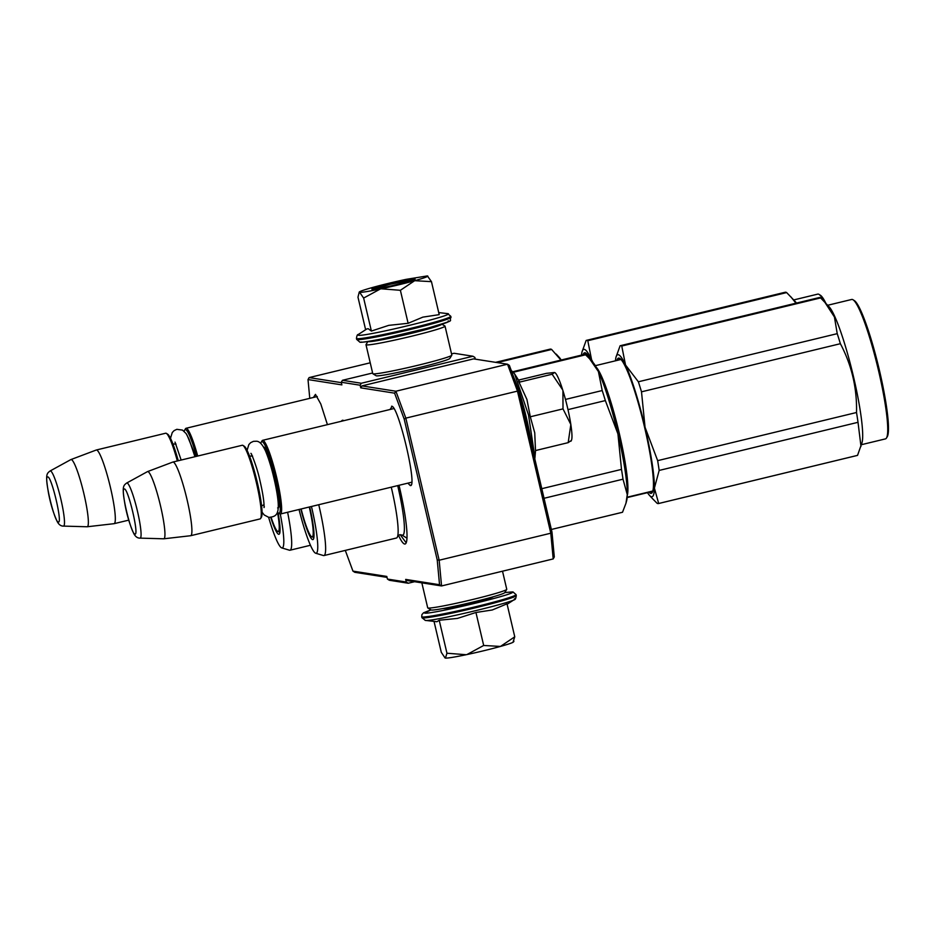 <?xml version="1.0" encoding="UTF-8"?>
<svg xmlns="http://www.w3.org/2000/svg" width="934" height="934" viewBox="0 0 934 934"><rect width="100%" height="100%" fill="white"/><g stroke="black" fill="none" stroke-linecap="round" stroke-linejoin="round"><path stroke-width="1.4" d="M398.468 535.275A60.897 7.951 -103.6 0 0 404.644 544.02A60.897 7.951 -103.6 0 0 405.975 543.238A60.897 7.951 -103.6 0 0 399.04 485.283M343.794 420.685A60.897 7.951 -103.6 0 0 343.619 420.557A60.897 7.951 -103.6 0 0 342.906 420.277A60.897 7.951 -103.6 0 0 341.47 421.246M390.062 409.489L392.058 406.418M391.579 406.232C398.339 404.924 418.082 489.089 410.166 485.482L407.878 483.147M411.065 484.956L410.166 485.482M313.462 397.452L315.458 394.382L320.794 403.99L327.425 424.643M345.288 550.395L352.947 571.118L386.804 576.441L387.423 579.068L406.29 582.034L405.671 579.407L439.54 584.731L437.217 559.91L404.2 419.132L394.603 393.167L360.746 387.844L360.127 385.217L341.26 382.251L341.879 384.89L308.01 379.566L309.773 398.351M405.671 579.407L407.609 580.609L441.56 585.945L439.54 584.731M437.217 559.91L439.167 560.225L550.791 533.209L553.197 558.929L441.56 585.945L439.167 560.225L405.835 418.128L404.2 419.132M394.603 393.167L395.899 391.229L361.937 385.894L360.746 387.844M405.835 418.128L395.899 391.229L507.524 364.213L517.471 391.113L405.835 418.128M360.127 385.217L361.318 383.255L472.954 356.239L474.881 357.442L475.289 359.146M518.965 391.358L551.982 532.135L550.791 533.209L517.471 391.113L518.965 391.358L509.369 365.392L507.524 364.213L473.561 358.878L361.937 385.894M361.318 383.255L342.451 380.29L372.619 372.993M341.26 382.251L342.451 380.29M451.542 353.893L454.087 353.274L472.954 356.239M341.354 382.66L309.119 377.593L308.01 379.566M352.947 571.118L354.792 572.308L387.026 577.375M406.29 582.034L408.228 583.236L389.361 580.271L387.423 579.068M408.228 583.236L414.579 581.707M551.982 532.135L554.294 556.956L553.197 558.929M309.119 377.593L370.226 362.801M406.442 542.094L405.73 542.222L400.172 534.657M184.255 431.38A36.811 4.81 76.4 0 1 184.675 430.06L185.457 428.776A37.897 4.95 76.4 0 1 186.006 428.297A37.897 4.95 76.4 0 1 186.286 428.286A37.897 4.95 -103.6 0 1 197.693 456.037M184.675 430.06A36.811 4.81 76.4 0 1 185.481 429.593A36.811 4.81 -103.6 0 1 196.502 456.329M178.254 460.742A36.811 4.81 -103.6 0 0 167.653 434.182L166.369 433.388A37.897 4.95 -103.6 0 0 165.937 433.213A37.897 4.95 76.4 0 0 165.668 433.224L96.284 450.013A37.897 4.95 76.4 0 1 96.564 450.001A37.897 4.95 -103.6 0 1 110.247 486.672A37.897 4.95 -103.6 0 1 114.111 523.67A37.897 4.95 -103.6 0 1 114.03 523.682L87.177 526.764A34.57 4.507 -103.6 0 0 83.791 493.269A34.57 4.507 -103.6 0 0 71.241 459.551A34.57 4.507 76.4 0 0 70.914 459.575L96.214 450.036A37.897 4.95 76.4 0 1 96.284 450.013M177.343 460.964A37.897 4.95 -103.6 0 0 166.369 433.388M63.384 526.134A28.394 3.701 -103.6 0 0 63.454 526.134A28.394 3.701 -103.6 0 0 60.803 498.896A28.394 3.701 -103.6 0 0 50.424 470.934A28.394 3.701 -103.6 0 0 50.097 470.981L70.832 459.61A34.57 4.507 76.4 0 1 70.914 459.575M411.696 482.224L280.422 513.992A37.897 4.95 -103.6 0 1 280.153 514.004A37.897 4.95 76.4 0 1 279.71 513.828L278.437 513.035A36.811 4.81 76.4 0 1 277.456 512.054A32.118 4.191 76.4 0 1 277.912 531.528A32.118 4.191 76.4 0 1 271.14 517.401M260.843 443.416A36.811 4.81 76.4 0 1 261.275 442.097L262.045 440.813A37.897 4.95 76.4 0 1 262.594 440.334A37.897 4.95 76.4 0 1 262.874 440.323A37.897 4.95 -103.6 0 1 276.557 476.994A37.897 4.95 -103.6 0 1 280.422 513.992M261.275 442.097A36.811 4.81 76.4 0 1 262.08 441.63A36.811 4.81 -103.6 0 1 275.6 478.22A36.811 4.81 -103.6 0 1 278.857 513.198A36.811 4.81 76.4 0 1 278.437 513.035M190.699 535.707L260.084 518.919A37.897 4.95 -103.6 0 0 260.633 518.44L261.415 517.156A36.811 4.81 -103.6 0 0 256.885 480.706A36.811 4.81 -103.6 0 0 244.241 446.219L242.968 445.425A37.897 4.95 -103.6 0 0 242.525 445.249A37.897 4.95 76.4 0 0 242.256 445.261L172.883 462.05A37.897 4.95 76.4 0 1 173.152 462.038A37.897 4.95 -103.6 0 1 186.835 498.709A37.897 4.95 -103.6 0 1 190.699 535.707A37.897 4.95 -103.6 0 1 190.629 535.719L163.765 538.801A34.57 4.507 -103.6 0 0 160.379 505.306A34.57 4.507 -103.6 0 0 147.829 471.577A34.57 4.507 76.4 0 0 147.514 471.612L172.802 462.073A37.897 4.95 76.4 0 1 172.883 462.05M260.633 518.44A37.897 4.95 -103.6 0 0 255.974 480.928A37.897 4.95 -103.6 0 0 242.968 445.425M139.972 538.171A28.394 3.701 -103.6 0 0 140.042 538.171A28.394 3.701 -103.6 0 0 137.391 510.933A28.394 3.701 -103.6 0 0 127.024 482.96A28.394 3.701 -103.6 0 0 126.697 483.018L147.432 471.647A34.57 4.507 76.4 0 1 147.514 471.612M567.487 407.493A35.188 4.588 76.4 0 1 570.837 424.491L563.004 408.882L562.933 390.646A35.188 4.588 76.4 0 1 567.487 407.493M535.556 450.538L534.925 457.835L528.516 414.965L514.611 373.904L511.202 370.366M554.796 372.584A35.188 4.588 -103.6 0 1 554.959 372.678A35.188 4.588 -103.6 0 1 562.7 389.922L552.146 374.23L519.444 382.146L518.603 381.247L526.939 399.518L530.302 416.786L534.75 432.851L535.486 450.562L568.187 442.646L570.837 424.491C572.437 435.314 572.355 440.79 570.604 440.93L568.187 442.646M518.522 380.103L546.483 373.343L554.504 372.503L552.146 374.23M562.7 389.922L562.933 390.646M530.302 416.786L563.004 408.882M390.949 337.046A26.981 1.448 -13.2 0 0 419.273 330.402M443.09 608.524A25.907 1.389 166.8 0 0 443.195 608.548A25.907 1.389 -13.2 0 0 468.868 603.761A25.907 1.389 -13.2 0 0 493.28 596.756M514.762 636.813L513.175 641.67C514.599 642.055 510.361 643.654 500.461 646.433A35.188 1.891 166.8 0 1 466.942 654.559L483.684 645.476L500.461 646.433L514.762 636.813L507.022 603.831L492.265 609.984L475.943 612.482L457.485 618.401L439.213 620.246L436.914 621.729L425.192 620.374C430.761 622.359 525.527 599.418 514.436 598.776M430.936 609.879L424.596 613.054C430.06 614.969 522.503 592.6 511.715 591.969L504.769 592.565L512.953 591.911L516.058 594.608A48.451 2.592 -13.2 0 1 472.581 607.462A48.451 2.592 -13.2 0 1 422.215 616.965A48.451 2.592 -13.2 0 1 421.724 616.732L421.923 614.595L423.546 612.786L430.924 609.867M514.482 599.476L514.494 599.476C515.323 599.651 515.918 598.332 516.28 595.553L516.058 594.608M466.942 654.559L466.171 654.722A35.188 1.891 -13.2 0 1 445.425 658.085L445.296 658.061A35.188 1.891 -13.2 0 1 445.086 657.991L441.292 652.341L434.03 621.402M445.425 658.085L446.954 653.228L466.171 654.722M439.213 620.246L446.954 653.228M456.002 607.158L454.905 607.392M475.943 612.482L483.684 645.476M489.685 598.986L489.031 599.161M398.386 284.893A35.188 1.891 -13.2 0 0 414.673 280.69L400.382 290.299L381.165 288.804A35.188 1.891 -13.2 0 0 398.386 284.893M447.316 313.579L447.549 313.614C458.641 314.256 363.875 337.186 358.306 335.213L358.247 334.512L366.817 328.966L368.183 328.698L371.382 331.056L388.754 325.359L408.123 323.292L422.88 317.128L439.202 314.641L431.461 281.659L414.673 280.69C424.573 277.9 428.811 276.312 427.387 275.915L427.807 276.09M448.145 320.946C458.944 321.576 366.49 343.946 361.026 342.031M358.247 334.512L358.259 334.512C357.418 334.349 356.823 335.656 356.461 338.447L356.683 339.392A48.451 2.592 166.8 0 0 357.162 339.626A48.451 2.592 166.8 0 0 407.528 330.122A48.451 2.592 166.8 0 0 451.017 317.268C447.841 322.51 459.108 318.541 427.725 328.196L382.356 338.844C367.249 341.716 359.73 342.801 359.788 342.077L356.683 339.392M396.576 284.601A22.194 1.191 166.8 0 1 371.919 289.248A22.194 1.191 166.8 0 1 390.389 283.632A22.194 1.191 166.8 0 1 415.07 279.126A22.194 1.191 166.8 0 1 396.576 284.601M381.165 288.804L380.383 288.968A35.188 1.891 166.8 0 1 359.637 292.33L359.52 292.319A35.188 1.891 166.8 0 1 359.251 292.05A35.188 1.891 166.8 0 1 371.954 287.649L372.608 287.462A35.188 1.891 -13.2 0 1 406.173 279.348L427.387 275.915L431.461 281.659M408.123 323.292L400.382 290.299M380.383 288.968L363.641 298.063L359.637 292.33M371.382 331.056L363.641 298.063M365.626 329.737L357.979 297.175L359.251 292.05M372.818 289.307L390.587 284.17L414.299 279.581M441.817 324.121L444.958 326.059A40.594 2.172 166.8 0 1 445.039 326.164L451.822 355.107A40.594 2.172 166.8 0 1 451.799 355.235L449.779 358.469A37.897 2.031 166.8 0 1 418.198 367.833A37.897 2.031 166.8 0 1 376.402 375.842A37.897 2.031 166.8 0 1 376.11 375.748L372.864 373.752A40.594 2.172 166.8 0 1 372.771 373.647L365.988 344.704A40.594 2.172 166.8 0 1 366.011 344.576L367.961 341.447M451.799 355.235A40.594 2.172 166.8 0 1 417.965 365.264A40.594 2.172 166.8 0 1 373.18 373.845A40.594 2.172 166.8 0 1 372.864 373.752M441.782 324.133A37.897 2.031 166.8 0 1 410.178 333.625A37.897 2.031 166.8 0 1 368.381 341.634A37.897 2.031 166.8 0 1 368.008 341.435M445.039 326.164A40.594 2.172 166.8 0 1 411.17 336.322A40.594 2.172 166.8 0 1 366.385 344.903A40.594 2.172 166.8 0 1 365.988 344.704M432.524 326.877A30.04 1.611 166.8 0 1 409.08 333.461A30.04 1.611 166.8 0 1 377.511 339.789M421.841 582.839L427.702 607.836A40.594 2.172 -13.2 0 0 427.784 607.929L431.029 609.937A37.897 2.031 -13.2 0 0 431.333 610.03A37.897 2.031 -13.2 0 0 473.129 602.021A37.897 2.031 -13.2 0 0 504.71 592.658L506.73 589.412A40.594 2.172 -13.2 0 0 506.753 589.296L502.515 571.188M427.784 607.929A40.594 2.172 -13.2 0 0 428.111 608.034A40.594 2.172 -13.2 0 0 472.884 599.453A40.594 2.172 -13.2 0 0 506.73 589.412M391.264 487.163A53.051 6.923 76.4 0 1 397.802 535.649A53.051 6.923 76.4 0 1 396.448 538.019L323.946 555.567A53.051 6.923 76.4 0 1 323.561 555.578A53.051 6.923 -103.6 0 1 323.397 555.532L315.704 553.232A48.988 6.398 -103.6 0 0 315.855 553.267A48.988 6.398 -103.6 0 0 311.454 506.485M590.16 359.415L593.125 362.626A73.074 9.538 76.4 0 1 598.414 371.569L589.623 358.819L585.583 354.792A81.2 10.601 -103.6 0 0 584.719 354.453A81.2 10.601 -103.6 0 0 584.135 354.465L512.941 371.697M585.583 354.792L513.431 372.246M622.523 512.252L551.352 529.473L622.336 512.311A81.2 10.601 -103.6 0 0 622.523 512.252L625.967 503.239L627.274 494.623L623.001 479.189L544.043 498.289M313.042 537.143A34.371 4.483 -103.6 0 0 313.801 538.066M300.83 509.053A34.955 4.565 -103.6 0 0 312.656 539.63A34.955 4.565 -103.6 0 0 313.053 539.56A34.955 4.565 -103.6 0 0 309.679 506.917M299.043 509.485A48.988 6.398 -103.6 0 0 315.704 553.232M406.979 538.182L401.818 534.972A51.767 6.76 -103.6 0 0 401.853 534.995A51.767 6.76 -103.6 0 0 402.367 535.194A51.767 6.76 76.4 0 0 397.697 485.61M318.751 504.71A53.051 6.923 76.4 0 1 323.946 555.567M623.001 479.189A81.2 10.601 -103.6 0 0 621.495 469.393L541.79 488.692M621.495 469.393L617.934 433.901A73.074 9.538 -103.6 0 1 627.274 494.623A73.074 9.538 76.4 0 1 626.597 500.939L626.002 503.111M602.208 390.54L598.414 371.569A73.074 9.538 -103.6 0 1 617.934 433.901L605.349 400.581A81.2 10.601 -103.6 0 0 602.208 390.54L565.467 399.425M605.349 400.581L567.977 409.629M616.02 357.092L620.106 345.778A81.2 10.601 76.4 0 1 620.293 345.72L819.153 297.584A81.2 10.601 76.4 0 1 819.748 297.572A81.2 10.601 76.4 0 1 820.612 297.911L621.752 346.035L625.523 364.972A73.074 9.538 -103.6 0 0 618.215 354.687A73.074 9.538 -103.6 0 0 616.02 357.092A73.074 9.538 -103.6 0 0 615.459 360.816M620.293 345.72A81.2 10.601 76.4 0 1 620.876 345.697A81.2 10.601 76.4 0 1 621.752 346.035M827.711 305.266L851.691 299.464A71.72 9.363 76.4 0 1 852.217 299.44A71.72 9.363 76.4 0 1 853.034 299.779L854.318 300.573A70.645 9.223 76.4 0 1 878.567 366.747A70.645 9.223 76.4 0 1 887.265 436.703L886.494 437.988A71.72 9.363 76.4 0 1 885.444 438.887L861.452 444.689M853.034 299.779A71.72 9.363 76.4 0 1 877.668 366.969A71.72 9.363 76.4 0 1 886.494 437.988M820.612 297.911L829.17 306.854A71.72 9.363 76.4 0 1 852.625 373.028A71.72 9.363 76.4 0 1 862.035 442.611L857.54 455.372A81.2 10.601 76.4 0 1 857.354 455.43L658.493 503.554A81.2 10.601 76.4 0 1 657.034 503.239L652.166 498.289M824.64 301.951L834.424 316.988L837.226 333.66A81.2 10.601 76.4 0 1 840.378 343.7C851.726 365.194 857.097 388.135 856.513 412.513A81.2 10.601 76.4 0 1 858.019 422.308L860.985 446.37M625.523 364.972L625.558 365.042A73.074 9.538 76.4 0 1 645.044 427.258L657.653 460.649A81.2 10.601 76.4 0 1 659.159 470.432L654.395 488.085L658.68 503.496A81.2 10.601 76.4 0 1 658.493 503.554M645.079 427.398A73.074 9.538 76.4 0 1 654.407 488.027M647.297 492.346A73.074 9.538 -103.6 0 0 649.504 495.394A73.074 9.538 -103.6 0 0 654.395 488.085M620.491 358.948A68.474 8.943 -103.6 0 0 620.304 358.901A68.474 8.943 -103.6 0 0 619.814 358.925A68.474 8.943 -103.6 0 0 618.67 360.034M650.508 491.564A68.474 8.943 -103.6 0 0 651.535 492.055A68.474 8.943 -103.6 0 0 652.621 491.704M652.586 491.798L651.535 492.055M648.745 491.996A69.56 9.083 -103.6 0 0 650.741 493.35A69.56 9.083 -103.6 0 0 652.259 492.463A69.56 9.083 -103.6 0 0 643.701 423.592A69.56 9.083 -103.6 0 0 619.814 358.434A69.56 9.083 -103.6 0 0 619.02 358.107A69.56 9.083 -103.6 0 0 616.919 360.454M625.558 365.042L638.366 381.784A81.2 10.601 76.4 0 1 641.506 391.825L645.044 427.258M840.378 343.7L641.506 391.825M856.513 412.513L657.653 460.649M858.019 422.308L659.159 470.432M857.54 455.372L658.68 503.496M837.226 333.66L638.366 381.784M309.271 507.01A32.118 4.191 76.4 0 1 311.874 536.863A32.118 4.191 76.4 0 1 301.145 508.972M556.197 354.079L559.174 357.29A73.074 9.538 76.4 0 1 561.182 360.022M560.937 360.08L551.632 349.456A81.2 10.601 -103.6 0 0 550.768 349.118A81.2 10.601 -103.6 0 0 550.173 349.129L495.615 362.334M551.632 349.456L497.297 362.602M279.091 531.808A34.371 4.483 -103.6 0 0 279.838 532.73M270.755 517.448A34.955 4.565 -103.6 0 0 278.694 534.295A34.955 4.565 -103.6 0 0 279.103 534.225A34.955 4.565 -103.6 0 0 278.052 512.719M268.642 517.354A48.988 6.398 -103.6 0 0 281.741 547.896A48.988 6.398 -103.6 0 0 281.893 547.931A48.988 6.398 -103.6 0 0 280.282 514.015M281.741 547.896L289.435 550.208A53.051 6.923 -103.6 0 0 289.61 550.243A53.051 6.923 76.4 0 0 289.984 550.231L310.45 545.269M287.614 512.252A53.051 6.923 76.4 0 1 289.984 550.231M582.069 351.756L586.155 340.443A81.2 10.601 76.4 0 1 586.342 340.385L785.202 292.249A81.2 10.601 76.4 0 1 785.786 292.237A81.2 10.601 76.4 0 1 786.65 292.575L587.79 340.7L591.561 359.637A73.074 9.538 -103.6 0 0 584.252 349.351A73.074 9.538 -103.6 0 0 582.069 351.756A73.074 9.538 -103.6 0 0 581.532 355.095M586.342 340.385A81.2 10.601 76.4 0 1 586.926 340.361A81.2 10.601 76.4 0 1 587.79 340.7M793.748 299.931L817.74 294.128A71.72 9.363 76.4 0 1 818.254 294.105A71.72 9.363 76.4 0 1 819.083 294.443L820.356 295.237A70.645 9.223 76.4 0 1 825.854 303.258M819.083 294.443A71.72 9.363 76.4 0 1 823.975 301.238M786.65 292.575L795.219 301.519A71.72 9.363 76.4 0 1 796.457 303.083M790.678 296.615L795.966 303.2M586.529 353.612A68.474 8.943 -103.6 0 0 586.354 353.566A68.474 8.943 -103.6 0 0 585.851 353.589A68.474 8.943 -103.6 0 0 584.836 354.476M590.86 360.174A69.56 9.083 -103.6 0 0 585.863 353.099A69.56 9.083 -103.6 0 0 585.058 352.772A69.56 9.083 -103.6 0 0 583.073 354.722M591.561 359.637L591.596 359.707A73.074 9.538 76.4 0 1 592.705 362.17M591.596 359.707L593.102 362.59M647.484 492.65L627.146 497.577L647.495 492.662M186.975 434.94L195.801 456.504M47.751 476.947C43.256 474.881 54.487 522.736 58.317 521.989C62.811 524.044 51.592 476.188 47.751 476.947M263.306 446.896C268.502 445.868 283.726 510.735 277.632 507.933M124.35 488.984C119.856 486.918 131.075 534.773 134.916 534.014C139.411 536.081 128.18 488.225 124.35 488.984M528.13 430.457A48.451 6.328 -103.6 0 0 522.456 406.243M531.621 445.32A48.451 6.328 -103.6 0 0 513.945 377.78M425.309 620.398L421.946 617.678A48.451 2.592 -13.2 0 0 422.437 617.911A48.451 2.592 -13.2 0 0 472.802 608.408A48.451 2.592 -13.2 0 0 516.28 595.553M438.711 312.586L447.69 313.626L450.795 316.322A48.451 2.592 166.8 0 1 407.306 329.177A48.451 2.592 166.8 0 1 356.94 338.68A48.451 2.592 166.8 0 1 356.461 338.447M627.263 495.475A67.668 8.826 -103.6 0 0 618.425 429.71A67.668 8.826 -103.6 0 0 596.207 367.19M317.28 396.53L186.006 428.297M176.024 444.082L172.907 443.989M128.752 520.133L114.111 523.67M50.097 470.981C46.525 473.713 45.299 474.507 48.556 493.409C50.634 504.127 53.46 513.408 57.056 521.23C58.538 524.219 60.418 525.83 62.695 526.076L87.095 526.764M393.868 408.567L262.594 440.334M252.612 456.119L249.506 456.026M261.602 506.018L264.053 504.594M126.697 483.018C123.113 485.75 121.887 486.544 125.144 505.446C127.222 516.163 130.06 525.445 133.644 533.267C135.126 536.256 137.006 537.867 139.283 538.101L163.683 538.801M534.925 457.835L534.808 458.898M519.479 381.644L514.611 373.904M571.375 440.474L570.931 441.222M421.946 617.678L421.724 616.732M507.127 604.251L514.494 599.476M513.49 641.95L513.957 641.203M450.795 316.322L451.017 317.268M251.608 454.157L250.954 453.55C250.569 451.437 257.072 466.942 259.827 480.088C262.874 493.164 264.264 502.329 264.03 507.571L264.334 506.73M262.045 512.182L264.182 514.949L268.829 517.389C277.013 516.525 281.251 514.634 275.927 487.326C273.043 472.954 269.611 460.906 265.618 451.169C262.606 444.572 259.559 441.257 256.453 441.233L253.429 441.35L250.697 442.634L248.853 444.561L247.078 450.351M175.02 442.121L181.149 460.042M194.949 456.703L189.03 439.132L186.135 433.598L182.504 430.107L176.841 429.325L174.109 430.609L172.265 432.524L170.49 438.315M397.674 536.163L399.635 534.738L401.853 534.995M627.169 497.215L652.843 491.004M595.332 365.684L621.005 359.473M649.504 495.394L653.006 499.2M311.874 536.863L313.917 537.272M585.186 354.581L587.054 354.138M277.912 531.528L279.966 531.936"/></g></svg>
